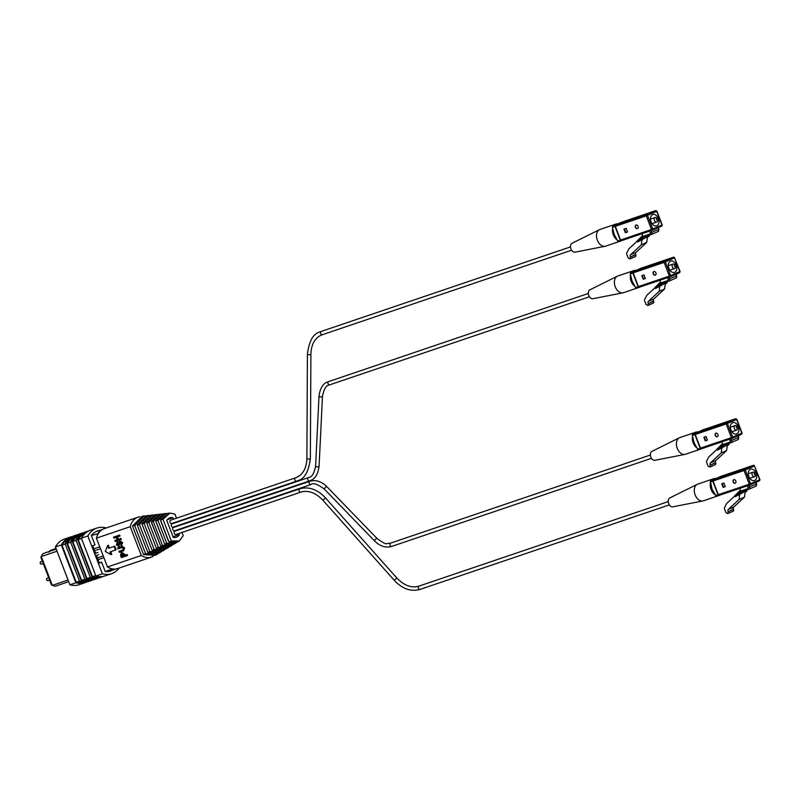 <?xml version="1.0" encoding="UTF-8"?>
<svg xmlns="http://www.w3.org/2000/svg" width="800" height="800" viewBox="0 0 800 800"><rect width="100%" height="100%" fill="white"/><g stroke="black" fill="none" stroke-linecap="round" stroke-linejoin="round"><path stroke-width="1.2" d="M57.01 551.2L41.27 556.53L52.34 585.35L68.07 580.02M105.2 571.5L111.9 569.23L111.72 568.76M103.91 557.69L98.07 559.67M93.92 548.86L99.76 546.88M98.25 533.67L91.38 535.48M56.21 549.12L43 553.6A16.99 11.44 71.3 0 0 41.72 555.56A16.99 11.44 71.3 0 0 41.27 556.53L40.86 557.26L51.47 584.91L52.34 585.35A16.99 11.44 71.3 0 0 55.49 586.14L68.7 581.66M49.01 552.17L49.92 550.56L55.98 548.51M98.07 533.21A30.35 20.42 -108.7 0 1 100.33 531.03M111.9 569.23A30.35 20.42 71.3 0 0 114.94 569.08M94.64 550.73L100.48 548.75M103.25 555.95L97.4 557.93M41.72 555.56L41.08 556.8A15.84 10.66 71.3 0 0 40.86 557.26M69.91 584.81A31.65 21.3 71.3 0 0 79.19 584.67L85.14 582.65A31.65 21.3 -108.7 0 1 75.86 582.79L69.91 584.81L55.39 546.98L61.34 544.97A31.65 21.3 -108.7 0 1 70.33 537.07A31.65 21.3 -108.7 0 1 72.27 536.56M86.99 581.88A31.65 21.3 -108.7 0 1 86.31 582.2A31.65 21.3 -108.7 0 1 85.14 582.65M95.89 576A31.65 21.3 71.3 0 0 105.16 575.86L111.66 573.66A31.65 21.3 -108.7 0 1 102.38 573.8L95.89 576L81.37 538.18L87.86 535.97A31.65 21.3 -108.7 0 1 96.85 528.08A31.65 21.3 -108.7 0 1 106.12 527.94L106.15 528M119.17 568.04A31.65 21.3 -108.7 0 1 112.83 573.21A31.65 21.3 -108.7 0 1 111.66 573.66M84.19 582.14A30.88 20.78 -108.7 0 1 76.17 582.14L79.47 581.03M98.71 554.57L96.49 555.55L99.39 563.11L101.61 562.14L105.23 571.57A28.76 19.35 71.3 0 0 110.73 570.92A28.76 19.35 71.3 0 0 111.79 570.51A28.76 19.35 71.3 0 0 112.77 570.03M86.12 532.55A30.88 20.78 71.3 0 0 78.22 539.69L92.41 576.64A30.88 20.78 71.3 0 0 100.43 576.63M92.41 576.64L95.7 575.52M79.65 581.51A31.65 21.3 71.3 0 0 88.93 581.37L90.55 580.82A31.65 21.3 -108.7 0 1 81.28 580.96L79.65 581.51L65.13 543.68L66.76 543.13L81.28 580.96M92.4 580.04A31.65 21.3 -108.7 0 1 91.72 580.36A31.65 21.3 -108.7 0 1 90.55 580.82M88.5 531.06A31.65 21.3 71.3 0 0 86.57 531.57A31.65 21.3 71.3 0 0 77.58 539.46L92.1 577.29L90.48 577.84A31.65 21.3 71.3 0 0 99.75 577.7L101.38 577.15A31.65 21.3 71.3 0 0 102.54 576.69A31.65 21.3 71.3 0 0 103.22 576.37M92.1 577.29A31.65 21.3 71.3 0 0 101.38 577.15M89.6 580.3A30.88 20.78 -108.7 0 1 81.58 580.31L84.88 579.19M80.71 534.39A30.88 20.78 71.3 0 0 72.81 541.52L87 578.47A30.88 20.78 71.3 0 0 95.01 578.47M87 578.47L90.29 577.36M85.06 579.67A31.65 21.3 71.3 0 0 94.34 579.53L95.96 578.98A31.65 21.3 -108.7 0 1 86.69 579.12L85.06 579.67L70.54 541.85L72.17 541.3L86.69 579.12M97.81 578.21A31.65 21.3 -108.7 0 1 97.13 578.53A31.65 21.3 -108.7 0 1 95.96 578.98M70.33 537.07L64.38 539.09A31.65 21.3 71.3 0 0 55.39 546.98M76.17 582.14L61.99 545.19A30.88 20.78 -108.7 0 1 69.89 538.06M61.34 544.97L75.86 582.79M96.85 528.08L90.35 530.28A31.65 21.3 71.3 0 0 81.37 538.18M102.38 573.8L87.86 535.97M99.94 530.29A28.76 19.35 71.3 0 0 97.78 530.83A28.76 19.35 71.3 0 0 91.35 535.42L94.97 544.85L92.76 545.82L95.66 553.39L97.88 552.41M61.99 545.19L65.28 544.08M101.61 562.14L99.32 562.92M66.76 543.13A31.65 21.3 -108.7 0 1 75.74 535.24L74.12 535.79A31.65 21.3 71.3 0 0 65.13 543.68M78.22 539.69L81.52 538.57M75.74 535.24A31.65 21.3 -108.7 0 1 77.68 534.73M81.58 580.31L67.4 543.36A30.88 20.78 -108.7 0 1 75.3 536.22M90.48 577.84L75.96 540.01L77.58 539.46M86.57 531.57L84.94 532.12A31.65 21.3 71.3 0 0 75.96 540.01M67.4 543.36L70.7 542.24M72.17 541.3A31.65 21.3 -108.7 0 1 81.15 533.4L79.53 533.95A31.65 21.3 71.3 0 0 70.54 541.85M72.81 541.52L76.11 540.41M81.15 533.4A31.65 21.3 -108.7 0 1 83.09 532.89M41.69 559.41L50.49 582.36M41.98 561.26L40.78 561.66A1.29 0.87 71.3 0 0 41.65 564.1M47.19 578.22A1.29 0.87 71.3 0 0 48.02 580.67M137.96 517.21L104.14 528.68A21.53 14.49 71.3 0 0 103.35 528.99A21.53 14.49 71.3 0 0 96.41 538.15L130.23 526.68A21.53 14.49 -108.7 0 1 137.17 517.52A21.53 14.49 -108.7 0 1 137.96 517.21A21.53 14.49 -108.7 0 1 139.86 516.78M179.01 533.43L179.46 534.6L173.05 536.77M179.46 534.6A11.21 7.54 -108.7 0 1 176.78 537.07A11.21 7.54 -108.7 0 1 176.37 537.23A11.21 7.54 -108.7 0 1 173.26 537.33L166.78 520.45A11.21 7.54 -108.7 0 1 169.87 517.82A11.21 7.54 -108.7 0 1 172.98 517.72L167.34 519.63M141.3 555.5L107.47 566.97A21.53 14.49 71.3 0 0 117.62 568.57L151.45 557.1A21.53 14.49 -108.7 0 1 141.3 555.5L130.23 526.68M153.22 556.29A21.53 14.49 -108.7 0 1 151.45 557.1M96.41 538.15L107.47 566.97M123.49 550.86L124.68 547.94L122.19 546.31L117.65 547.92L118.02 548.89L121.85 547.59L123.36 548.46L123.04 549.92M123.87 550.69L119.33 552.3L118.96 551.34L123.17 549.83M121.45 545.56L122.62 542.59L120 540.93M121.93 545.35L120.99 545.74L121.08 544.57M118.81 546.27L120.6 541.8M119.36 546.03L118.65 546.34L116.37 544.78L117.62 541.98M118.9 545.09L117.72 544.25L117.84 541.88M119.65 535.03L113.52 537.18L119.65 535.03L120.02 536L116.77 537.17L117.69 539.57L118.41 539.26L117.51 536.92M117.69 539.57L120.23 538.71L120.6 539.68L121.31 539.37L120.94 538.4L118.41 539.26M117.07 539.71L114.81 540.55L117.09 539.78L116.17 537.37L113.89 538.15L113.52 537.18M109.37 548L108.33 545.3L107.62 545.61L108.65 548.32L114.78 546.17L116.16 549.77L110.04 551.92L111.07 554.62L111.79 554.31L110.78 551.67M121.86 552.38L121.15 552.7L123.82 554.31L124.28 555.53L126.4 554.81L126.78 555.78L127.49 555.46L127.12 554.49L125 555.21L124.53 553.99L121.74 552.45M117.65 547.92L122.19 546.31M121.47 546.62L123.96 548.26L124.68 547.94M123.96 548.26L123.16 551.01M118.96 551.34L122.92 549.98M117.71 541.93L117 542.24L117 544.57L118.18 545.41L119.45 541.17L120.17 540.85M120.07 540.89L119.35 541.21L121.91 542.91L122.62 542.59M121.91 542.91L121.21 545.66M119.84 542.13L121.31 543.11L120.91 544.67M119.89 542.11L119.38 543.95L120.09 543.64M119.38 543.95L118.65 546.34M117.34 543.21L118.21 542.85M117 544.57L117.72 544.25M118.93 535.34L119.3 536.31M120.23 538.71L120.94 538.4M120.6 539.68L115.19 541.52L114.81 540.55M111.07 554.62L105.29 551.49L107.62 545.61M108.65 548.32L114.78 546.17M114.06 546.48L115.45 550.08M122.03 552.32L121.31 552.63L120.52 555.42L121.37 557.61L126.78 555.78M123.82 554.31L124.53 553.99M124.28 555.53L125 555.21M126.4 554.81L127.12 554.49M123.68 555.73L121.59 556.44L121.68 553.6L123.68 555.73M158.12 553.62L155.44 555.31L143.51 554.62L132.53 526.01L142.24 516.2L145.4 515.92M172.98 517.72L173.55 519.2M121.59 556.44L122.31 556.13L121.94 555.16L121.22 555.47M123.66 555.67L122.31 556.13M121.94 555.16L122.4 553.29M132.53 526.01L134.73 525.53L144.24 515.98M134.73 525.53L145.52 553.63L143.51 554.62M157.16 554.28L145.52 553.63M176.5 518.2L174.93 514.1L169.9 513.09L163.01 519.34L171.31 540.95L179.26 540.97L183.23 535.71L181.97 532.43M137.55 525.78L147.36 551.33M171.31 540.95L169.01 542.08L177.3 542.15L179.26 540.97M169.01 542.08L160.49 519.89L163.01 519.34M169.9 513.09L167.62 513.35L160.49 519.89M161.81 551.4L159.12 553.09L147.81 552.5L137.24 524.98L146.52 515.72L149.67 515.44M160.77 521.09L168.28 540.64M160.84 552.06L149.81 551.52L147.81 552.5M137.24 524.98L139.44 524.5L148.51 515.5M139.44 524.5L149.81 551.52M166.5 513.56L165.33 513.6L157.98 520.44L166.72 543.21L175.33 543.33L176.29 542.66M151.65 549.19L142.27 524.77M165.33 513.6L163.34 513.83L155.78 520.92L157.98 520.44M166.72 543.21L164.71 544.19L173.61 544.37L175.33 543.33M164.71 544.19L155.78 520.92M152.11 550.39L162.81 550.88L164.53 549.84L154.11 549.4L152.11 550.39L141.96 523.95L144.16 523.47L152.79 515.02L153.95 514.96M152.79 515.02L150.79 515.24L141.96 523.95M156.09 522.1L164.14 542.7M165.49 549.18L164.53 549.84M144.16 523.47L154.11 549.4M162.22 514.04L161.05 514.09L153.27 521.47L162.42 545.32L171.65 545.55L172.61 544.88M155.93 547.04L147 523.78M162.42 545.32L160.7 546.16L170.17 546.44L171.65 545.55M160.7 546.16L151.38 521.88L153.27 521.47M161.05 514.09L159.34 514.28L151.38 521.88M146.67 522.92L148.87 522.43L157.06 514.54L155.07 514.76L146.67 522.92L156.4 548.28L166.49 548.66L168.21 547.62L158.41 547.29L156.4 548.28M151.63 523.01L160.16 544.75M169.17 546.96L168.21 547.62M148.87 522.43L158.41 547.29M157.06 514.54L158.23 514.48M679.36 437.79L651.95 451.39A4.71 3.17 71.3 0 0 650.82 457.02A4.71 3.17 71.3 0 0 654.96 460.27L684.99 454.4A8.81 5.93 -108.7 0 1 677.24 448.31A8.81 5.93 -108.7 0 1 679.36 437.79A8.81 5.93 -108.7 0 1 679.85 437.58L695.81 432.17A8.81 5.93 -108.7 0 1 697.6 431.98M696.72 447.78A8.81 5.93 -108.7 0 1 693.21 442.9A8.81 5.93 -108.7 0 1 692.51 436.66M693.74 433.71A8.81 5.93 -108.7 0 1 695.81 432.17M701.21 448.84L701.08 448.9A0.97 0.65 -108.7 0 1 701.05 448.91L698.49 449.78L697.58 449.13L694.07 442.58L692.32 435.44L692.57 434.28L704.35 429.36A0.97 0.65 -108.7 0 1 704.46 429.33M717.94 434.49A1.93 1.43 66.3 0 1 717.37 436.71A1.93 1.43 66.3 0 1 715.24 435.4A1.93 1.43 66.3 0 1 715.81 433.18A1.93 1.43 66.3 0 1 717.94 434.49M715.94 433.13A1.93 1.43 -113.7 0 0 715.48 435.3A1.93 1.43 -113.7 0 0 717.48 436.65M730.93 429.93A5.99 4.03 71.3 0 0 736.55 433.98A5.99 4.03 71.3 0 0 738.33 426.68A5.99 4.03 71.3 0 0 732.71 422.64A5.99 4.03 71.3 0 0 730.93 429.93M737.97 428.28L737.34 429.52A2.41 1.62 -108.7 0 1 736.62 430.18A2.41 1.62 -108.7 0 1 734.36 428.55A2.41 1.62 -108.7 0 1 735.07 425.61A2.41 1.62 -108.7 0 1 736.04 425.69L737.3 426.29A1.26 0.84 -108.7 0 1 737.97 428.28A1.26 0.84 -108.7 0 1 736.45 426.54A1.26 0.84 -108.7 0 1 737.3 426.29M702.19 448.52A8.81 5.93 -108.7 0 1 701.47 448.85L685.5 454.26A8.81 5.93 -108.7 0 1 684.99 454.4M701.47 448.85A8.81 5.93 -108.7 0 1 700.7 449.03M701.75 430.24L704.32 429.37A0.97 0.65 -108.7 0 1 704.35 429.36M704.32 429.37L692.57 434.28M701.05 448.91A0.97 0.65 -108.7 0 1 700.14 448.26L694.89 434.57A0.97 0.65 -108.7 0 1 695.14 433.4M700.53 448.39L695.07 434.12M704.66 429.25A0.97 0.65 71.3 0 0 704.59 429.28L695.41 433.31A0.97 0.65 71.3 0 0 695.16 434.48L700.41 448.17A0.97 0.65 71.3 0 0 701.35 448.8L732.26 438.32M705.24 440.83L703.86 437.23L706.02 436.49L707.41 440.09L705.24 440.83L707.39 440.05M721.83 441.86L722.5 443.61L718.09 448.06M719.4 447.46L720.41 448.28L718.56 449.09L718.14 448.01L719.4 447.46M704.35 437.06L705.72 440.62M719.45 447.6L722.74 444.55L723.79 445.15L731.02 442.7M722.74 444.55L730.16 442.03A0.97 0.65 -108.7 0 0 731.06 442.68L731.18 442.64A1.93 1.43 -113.7 0 1 731.1 442.67A0.97 0.65 -108.7 0 1 731.06 442.68L723.76 445.16L720.41 448.28M718.14 448.01L717.02 449.06L717.43 450.14L727.36 444.81L726.6 450.57L721.19 452.95L721.94 447.19M710.16 464.92A1.93 1.43 66.3 0 1 710.44 462.89L715.85 460.51A1.93 1.43 -113.7 0 0 715.58 462.54L710.27 465.19A1.74 1.28 66.3 0 1 707.97 465.88L706.71 462.59A1.93 1.43 66.3 0 1 706.73 460.89L708.87 456.85L717.09 449.25M727.22 445.83L729.05 444.48L727.3 445.25L729.42 443.24M729.05 444.48L728.8 443.84M727.42 445.09L729.47 443.22M717.43 450.14L718.56 449.09M715.85 460.51L726.6 450.57M715.09 464.75A1.74 1.28 -113.7 0 0 715.68 462.81L715.58 462.54M710.44 462.89L721.19 452.95M715.5 464.57L710.09 466.95M299.74 488.83A1.74 1.17 71.3 0 0 299.67 488.85L174.74 531.21A1.74 1.17 71.3 0 0 174.23 533.32A1.74 1.17 71.3 0 0 175.86 534.5L300.79 492.14A1.74 1.17 71.3 0 0 300.85 492.12M295.51 477.85A1.74 1.17 71.3 0 0 295.45 477.87L170.53 520.23A1.74 1.17 71.3 0 0 170.01 522.34A1.74 1.17 71.3 0 0 171.65 523.52L296.57 481.16A1.74 1.17 71.3 0 0 296.63 481.14M308.44 477.6A1.74 1.17 71.3 0 0 308.39 477.62L171.93 523.89A1.74 1.17 71.3 0 0 171.42 526A1.74 1.17 71.3 0 0 173.05 527.18L309.5 480.91A1.74 1.17 71.3 0 0 309.57 480.89M309.87 481.26A1.74 1.17 71.3 0 0 309.79 481.28L173.34 527.55A1.74 1.17 71.3 0 0 172.82 529.66A1.74 1.17 71.3 0 0 174.46 530.84L310.91 484.57A1.74 1.17 71.3 0 0 310.97 484.55M617.33 276.21L589.93 289.81A4.71 3.17 71.3 0 0 588.79 295.45A4.71 3.17 71.3 0 0 592.94 298.7L622.97 292.83A8.81 5.93 -108.7 0 1 615.22 286.74A8.81 5.93 -108.7 0 1 617.33 276.21A8.81 5.93 -108.7 0 1 617.83 276.01L633.79 270.6A8.81 5.93 -108.7 0 1 635.58 270.41M634.69 286.21A8.81 5.93 -108.7 0 1 631.18 281.33A8.81 5.93 -108.7 0 1 630.49 275.09M631.72 272.14A8.81 5.93 -108.7 0 1 633.79 270.6M639.19 287.27L639.06 287.32A0.97 0.65 -108.7 0 1 639.03 287.34L636.47 288.21L635.55 287.56L632.05 281.01L630.3 273.87L630.55 272.7L642.3 267.8A0.97 0.65 -108.7 0 1 642.44 267.76M655.92 272.91A1.93 1.43 66.3 0 1 655.35 275.14A1.93 1.43 66.3 0 1 653.22 273.83A1.93 1.43 66.3 0 1 653.79 271.6A1.93 1.43 66.3 0 1 655.92 272.91M653.92 271.56A1.93 1.43 -113.7 0 0 653.46 273.73A1.93 1.43 -113.7 0 0 655.46 275.08M668.91 268.36A5.99 4.03 71.3 0 0 674.53 272.4A5.99 4.03 71.3 0 0 676.3 265.11A5.99 4.03 71.3 0 0 670.69 261.07A5.99 4.03 71.3 0 0 668.91 268.36M675.95 266.71L675.32 267.95A2.41 1.62 -108.7 0 1 674.6 268.61A2.41 1.62 -108.7 0 1 672.34 266.98A2.41 1.62 -108.7 0 1 673.05 264.04A2.41 1.62 -108.7 0 1 674.02 264.12L675.28 264.72A1.26 0.84 -108.7 0 1 675.95 266.71A1.26 0.84 -108.7 0 1 674.43 264.97A1.26 0.84 -108.7 0 1 675.28 264.72M640.17 286.95A8.81 5.93 -108.7 0 1 639.45 287.28L623.48 292.69A8.81 5.93 -108.7 0 1 622.97 292.83M639.45 287.28A8.81 5.93 -108.7 0 1 638.68 287.46M642.3 267.8L630.55 272.7M639.03 287.34A0.97 0.65 -108.7 0 1 638.12 286.69L632.87 273A0.97 0.65 -108.7 0 1 633.12 271.83M638.5 286.82L633.05 272.55M642.64 267.68A0.97 0.65 71.3 0 0 642.57 267.71L633.39 271.74A0.97 0.65 71.3 0 0 633.14 272.9L638.39 286.59A0.97 0.65 71.3 0 0 639.33 287.23L670.24 276.75M643.22 279.26L641.84 275.65L644 274.92L645.38 278.52L643.22 279.26L645.37 278.48M659.81 280.29L660.48 282.04L656.07 286.49M657.37 285.89L658.38 286.71L656.54 287.52L656.12 286.44L657.37 285.89M642.33 275.49L643.7 279.05M657.42 286.02L660.72 282.97L661.77 283.58L669 281.12M656.12 286.44L654.99 287.48L655.41 288.56L665.33 283.24L664.58 289L659.17 291.38L659.92 285.62M648.14 303.35A1.93 1.43 66.3 0 1 648.42 301.32L653.83 298.94A1.93 1.43 -113.7 0 0 653.56 300.97L648.25 303.62A1.74 1.28 66.3 0 1 645.95 304.31L644.69 301.01A1.93 1.43 66.3 0 1 644.71 299.32L646.85 295.28L655.07 287.67M665.2 284.26L667.03 282.91L665.28 283.68M667.03 282.91L666.78 282.27M665.4 283.52L667.45 281.65M655.41 288.56L656.54 287.52M653.83 298.94L664.58 289M653.07 303.18A1.74 1.28 -113.7 0 0 653.66 301.24L653.56 300.97M648.42 301.32L659.17 291.38M653.48 302.99L648.06 305.37M599.47 229.66L572.06 243.26A4.71 3.17 71.3 0 0 570.93 248.89A4.71 3.17 71.3 0 0 575.08 252.15L605.1 246.27A8.81 5.93 -108.7 0 1 597.36 240.19A8.81 5.93 -108.7 0 1 599.47 229.66A8.81 5.93 -108.7 0 1 599.97 229.46L615.93 224.04A8.81 5.93 -108.7 0 1 617.72 223.85M616.83 239.66A8.81 5.93 -108.7 0 1 613.32 234.77A8.81 5.93 -108.7 0 1 612.63 228.54M613.86 225.58A8.81 5.93 -108.7 0 1 615.93 224.04M621.33 240.71L621.2 240.77A0.97 0.65 -108.7 0 1 621.16 240.78L618.61 241.65L617.69 241L614.19 234.46L612.44 227.31L612.68 226.15L624.47 221.23A0.97 0.65 -108.7 0 1 624.58 221.21M638.06 226.36A1.93 1.43 66.3 0 1 637.49 228.59A1.93 1.43 66.3 0 1 635.35 227.28A1.93 1.43 66.3 0 1 635.93 225.05A1.93 1.43 66.3 0 1 638.06 226.36M636.05 225.01A1.93 1.43 -113.7 0 0 635.59 227.17A1.93 1.43 -113.7 0 0 637.6 228.53M651.05 221.81A5.99 4.03 71.3 0 0 656.67 225.85A5.99 4.03 71.3 0 0 658.44 218.56A5.99 4.03 71.3 0 0 652.82 214.51A5.99 4.03 71.3 0 0 651.05 221.81M658.09 220.16L657.45 221.4A2.41 1.62 -108.7 0 1 656.74 222.06A2.41 1.62 -108.7 0 1 654.47 220.42A2.41 1.62 -108.7 0 1 655.19 217.48A2.41 1.62 -108.7 0 1 656.15 217.57L657.42 218.17A1.26 0.84 -108.7 0 1 658.09 220.16A1.26 0.84 -108.7 0 1 656.57 218.42A1.26 0.84 -108.7 0 1 657.42 218.17M622.3 240.4A8.81 5.93 -108.7 0 1 621.59 240.72L605.62 246.14A8.81 5.93 -108.7 0 1 605.1 246.27M621.59 240.72A8.81 5.93 -108.7 0 1 620.82 240.9M621.86 222.12L612.68 226.15M618.63 241.64L621.13 240.8A0.97 0.65 -108.7 0 1 620.26 240.13L615 226.44A0.97 0.65 -108.7 0 1 615.25 225.28M620.64 240.27L615.19 225.99M620.53 240.04A0.97 0.65 71.3 0 0 621.47 240.68L652.38 230.2A0.97 0.65 -108.7 0 1 651.51 229.54L646.26 215.85L615.27 226.35L620.53 240.04L652.78 229.04A0.97 0.71 66.3 0 1 652.45 230.17A0.97 0.65 -108.7 0 1 652.42 230.19L621.44 240.69M624.78 221.13A0.97 0.65 71.3 0 0 624.7 221.15L615.52 225.19A0.97 0.65 71.3 0 0 615.27 226.35L615.27 226.33M625.36 232.7L623.98 229.1L626.14 228.37L627.52 231.97L625.36 232.7L627.51 231.93M641.95 233.74L642.62 235.48L638.21 239.93M639.51 239.34L640.52 240.16L638.67 240.97L638.26 239.89L639.51 239.34M624.47 228.93L625.83 232.49M639.56 239.47L642.86 236.42L643.91 237.02L651.14 234.57M642.86 236.42L650.27 233.91A0.97 0.65 -108.7 0 0 651.18 234.56A0.97 0.65 -108.7 0 1 651.18 234.56L643.91 237.02M638.26 239.89L637.13 240.93L637.55 242.01L647.47 236.69L646.72 242.44L641.31 244.82L642.06 239.07M630.28 256.8A1.93 1.43 66.3 0 1 630.56 254.77L635.97 252.39A1.93 1.43 -113.7 0 0 635.69 254.42L630.38 257.06A1.74 1.28 66.3 0 1 628.09 257.76L626.82 254.46A1.93 1.43 66.3 0 1 626.85 252.77L628.99 248.73L637.2 241.12M647.34 237.71L649.59 235.1M649.16 236.36L648.92 235.72M637.55 242.01L638.67 240.97M635.97 252.39L646.72 242.44M635.2 256.62A1.74 1.28 -113.7 0 0 635.8 254.68L635.69 254.42M630.56 254.77L641.31 244.82M635.61 256.44L630.2 258.82M697.23 484.33L669.82 497.93A4.71 3.17 71.3 0 0 668.69 503.57A4.71 3.17 71.3 0 0 672.84 506.82L702.86 500.95A8.81 5.93 -108.7 0 1 695.12 494.86A8.81 5.93 -108.7 0 1 697.23 484.33A8.81 5.93 -108.7 0 1 697.73 484.13L713.69 478.72A8.81 5.93 -108.7 0 1 715.48 478.53M714.59 494.33A8.81 5.93 -108.7 0 1 711.08 489.45A8.81 5.93 -108.7 0 1 710.39 483.21M711.62 480.26A8.81 5.93 -108.7 0 1 713.69 478.72M716.37 496.32L711.95 489.13L710.44 480.82L722.23 475.9A0.97 0.65 -108.7 0 1 722.34 475.88M735.82 481.03A1.93 1.43 66.3 0 1 735.24 483.26A1.93 1.43 66.3 0 1 733.11 481.95A1.93 1.43 66.3 0 1 733.69 479.72A1.93 1.43 66.3 0 1 735.82 481.03M733.81 479.68A1.93 1.43 -113.7 0 0 733.35 481.85A1.93 1.43 -113.7 0 0 735.36 483.2M748.81 476.48A5.99 4.03 71.3 0 0 754.43 480.52A5.99 4.03 71.3 0 0 756.2 473.23A5.99 4.03 71.3 0 0 750.58 469.19A5.99 4.03 71.3 0 0 748.81 476.48M755.85 474.83L755.21 476.07A2.41 1.62 -108.7 0 1 754.5 476.73A2.41 1.62 -108.7 0 1 752.23 475.1A2.41 1.62 -108.7 0 1 752.95 472.16A2.41 1.62 -108.7 0 1 753.91 472.24L755.18 472.84A1.26 0.84 -108.7 0 1 755.85 474.83A1.26 0.84 -108.7 0 1 754.33 473.09A1.26 0.84 -108.7 0 1 755.18 472.84M720.06 495.07A8.81 5.93 -108.7 0 1 719.35 495.4L703.38 500.81A8.81 5.93 -108.7 0 1 702.86 500.95M719.35 495.4A8.81 5.93 -108.7 0 1 718.58 495.58M719.62 476.79L722.19 475.92A0.97 0.65 -108.7 0 1 722.23 475.9M722.19 475.92L710.44 480.82M719.09 495.39L718.96 495.44A0.97 0.65 -108.7 0 1 718.02 494.81L712.76 481.12A0.97 0.65 -108.7 0 1 713.01 479.95M718.4 494.94L712.95 480.67M722.54 475.8A0.97 0.65 71.3 0 0 722.46 475.83L713.28 479.86A0.97 0.65 71.3 0 0 713.03 481.02L718.29 494.71A0.97 0.65 71.3 0 0 719.23 495.35L750.14 484.87M723.12 487.38L721.73 483.77L723.9 483.04L725.28 486.64L723.12 487.38L725.27 486.6M739.71 488.41L740.38 490.16L735.97 494.61M737.27 494.01L738.28 494.83L736.43 495.64L736.02 494.56L737.27 494.01M722.23 483.61L723.59 487.17M737.32 494.14L740.62 491.09L741.67 491.7L748.9 489.24M736.02 494.56L734.89 495.6L735.31 496.68L745.23 491.36L744.48 497.12L739.07 499.5L739.82 493.74M728.04 511.47A1.93 1.43 66.3 0 1 728.32 509.44L733.73 507.06A1.93 1.43 -113.7 0 0 733.45 509.09L728.14 511.74A1.74 1.28 66.3 0 1 725.85 512.43L724.58 509.13A1.93 1.43 66.3 0 1 724.61 507.44L726.75 503.4L734.96 495.79M745.1 492.38L746.92 491.03L745.17 491.8M746.92 491.03L746.68 490.39M735.31 496.68L736.43 495.64M733.73 507.06L744.48 497.12M732.96 511.3A1.74 1.28 -113.7 0 0 733.56 509.36L733.45 509.09M728.32 509.44L739.07 499.5M733.37 511.11L727.96 513.49M692.32 435.44L694.89 434.57M697.58 449.13L700.14 448.26M698.51 449.77L701.01 448.92M700.38 448.15L731.4 437.66L726.14 423.97L695.16 434.48M732.42 438.26L741.52 434.26A0.97 0.71 -113.7 0 0 741.85 433.13L741.83 433.08M704.59 429.28L735.57 418.77L726.39 422.81L695.41 433.31M736.57 419.39L736.59 419.44A0.97 0.71 -113.7 0 0 735.57 418.77A0.97 0.65 -108.7 0 1 735.98 418.79M736.59 419.44L741.85 433.13L732.67 437.17A0.97 0.71 66.3 0 1 732.34 438.3A0.97 0.65 -108.7 0 1 731.4 437.66L732.67 437.17L727.41 423.48L726.14 423.97A0.97 0.65 -108.7 0 1 726.39 422.81A0.97 0.71 66.3 0 1 727.41 423.48L736.59 419.44M730.16 442.03L729.82 439.16M730.49 440.9L731.76 440.41L731.11 438.72M731.27 442.6L737.89 439.68A1.93 1.43 -113.7 0 0 737.98 439.65L731.18 442.64A1.93 1.43 -113.7 0 0 731.76 440.41L738.55 437.42L737.94 435.84M738.17 435.73L738.78 437.31L737.98 439.65A1.93 1.43 -113.7 0 0 738.55 437.42L738.53 437.37M710.27 465.19L715.68 462.81M325.52 497.95L322.92 500.26C315.61 492.64 308.23 489.94 300.79 492.14A1.74 1.17 71.3 0 1 299.15 490.97A1.74 1.17 71.3 0 1 299.6 488.88A1.74 1.17 71.3 0 1 299.67 488.85C308.8 486.3 317.41 489.33 325.52 497.95L396.83 577.99L394.24 580.3C402.34 588.92 410.96 591.95 420.08 589.4A1.74 1.17 71.3 0 0 420.15 589.37M396.83 577.99C404.14 585.61 411.52 588.31 418.97 586.11A1.74 1.17 71.3 0 0 418.9 586.13A1.74 1.17 71.3 0 0 418.45 588.22A1.74 1.17 71.3 0 0 420.08 589.4L669.37 504.88M306.89 458.49C306.53 468.01 303.1 474.32 296.62 477.42L295.45 477.87A1.74 1.17 71.3 0 0 295.39 477.89A1.74 1.17 71.3 0 0 294.94 479.99A1.74 1.17 71.3 0 0 296.57 481.16L298.02 480.6C304.56 478.92 308.67 471.56 310.37 458.5A1.74 0.61 0.3 0 1 310 458.88A1.74 0.61 0.3 0 1 308.06 459.07A1.74 0.61 0.3 0 1 306.89 458.49L307.41 354.09A1.74 0.61 0.3 0 0 308.58 354.67A1.74 0.61 0.3 0 0 310.52 354.48A1.74 0.61 0.3 0 0 310.89 354.11C311.25 344.58 314.68 338.27 321.16 335.18L322.32 334.73A1.74 1.17 71.3 0 0 322.39 334.7M307.41 354.09C309.11 341.04 313.22 333.67 319.76 332L321.21 331.43A1.74 1.17 71.3 0 0 321.14 331.46A1.74 1.17 71.3 0 0 320.69 333.55A1.74 1.17 71.3 0 0 322.32 334.73L571.61 250.21M315.6 466.11C314.2 473.22 312.04 476.97 309.12 477.34L308.39 477.62A1.74 1.17 71.3 0 0 308.32 477.65A1.74 1.17 71.3 0 0 307.87 479.74A1.74 1.17 71.3 0 0 309.5 480.91L310.52 480.52C315.18 478.83 318.04 474.09 319.07 466.28A1.74 0.66 2.8 0 1 318.7 466.66A1.74 0.66 2.8 0 1 316.75 466.79A1.74 0.66 2.8 0 1 315.6 466.11L319.01 396.18A1.74 0.66 2.8 0 0 320.16 396.86A1.74 0.66 2.8 0 0 322.11 396.73A1.74 0.66 2.8 0 0 322.48 396.35C323.87 389.24 326.03 385.49 328.96 385.12L329.69 384.84A1.74 1.17 71.3 0 0 329.75 384.81M328.64 381.53A1.74 1.17 71.3 0 0 328.57 381.55A1.74 1.17 71.3 0 0 328.51 381.57A1.74 1.17 71.3 0 0 328.04 383.62A1.74 1.17 71.3 0 0 329.69 384.84L589.47 296.76M326.93 486.75A1.74 0.53 135.9 0 0 326.42 486.78A1.74 0.53 135.9 0 0 324.92 488.01A1.74 0.53 135.9 0 0 324.44 489.17C317.65 484.09 313.14 482.56 310.91 484.57A1.74 1.17 71.3 0 1 309.28 483.4A1.74 1.17 71.3 0 1 309.73 481.31A1.74 1.17 71.3 0 1 309.79 481.28C315.79 479.57 321.5 481.39 326.93 486.75L377.07 538.52A1.74 0.53 135.9 0 0 376.55 538.56A1.74 0.53 135.9 0 0 375.05 539.78A1.74 0.53 135.9 0 0 374.57 540.94C380 546.3 385.72 548.12 391.71 546.41A1.74 1.17 71.3 0 0 391.78 546.38M390.66 543.1A1.74 1.17 71.3 0 0 390.59 543.12A1.74 1.17 71.3 0 0 390.53 543.14A1.74 1.17 71.3 0 0 390.06 545.19A1.74 1.17 71.3 0 0 391.71 546.41L651.49 458.33M630.3 273.87L632.87 273M635.55 287.56L638.12 286.69M636.49 288.2L638.99 287.35M633.1 272.89L664.12 262.4A0.97 0.65 -108.7 0 1 664.37 261.24L633.39 271.74M670.4 276.69L679.49 272.69A0.97 0.71 -113.7 0 0 679.83 271.56L679.81 271.51M638.39 286.59L669.37 276.09L664.12 262.4L674.57 257.87L679.83 271.56L670.65 275.6A0.97 0.71 66.3 0 1 670.32 276.73A0.97 0.65 -108.7 0 1 669.37 276.09L670.65 275.6L665.39 261.91A0.97 0.71 66.3 0 0 664.37 261.24L673.55 257.2A0.97 0.65 -108.7 0 1 673.96 257.22M642.57 267.71L673.55 257.2A0.97 0.71 -113.7 0 1 674.57 257.87L680.05 271.44L679.54 272.67L670.28 276.74L639.3 287.25M674.55 257.82L673.58 257.19L642.6 267.69M660.72 282.97L668.13 280.46L667.79 277.58M668.46 279.33L669.74 278.84L669.09 277.15M658.38 286.71L661.77 283.58L669.04 281.11A0.97 0.65 -108.7 0 0 669.08 281.1A1.93 1.43 -113.7 0 0 669.16 281.07A1.93 1.43 -113.7 0 0 669.74 278.84L676.53 275.85L675.92 274.26M669.24 281.03L675.87 278.11A1.93 1.43 -113.7 0 0 675.96 278.08A1.93 1.43 -113.7 0 0 676.53 275.85L676.51 275.8M676.15 274.16L676.76 275.74L675.96 278.08L669.04 281.11A0.97 0.65 -108.7 0 1 668.13 280.46M665.28 283.62L667.39 281.67M648.25 303.62L653.66 301.24M612.44 227.31L615 226.44M617.69 241L620.26 240.13M652.54 230.14L661.63 226.14A0.97 0.71 -113.7 0 0 661.96 225.01L661.94 224.96M624.7 221.15L655.69 210.65L646.51 214.68L615.52 225.19M656.69 211.27L656.71 211.32A0.97 0.71 -113.7 0 0 655.69 210.65A0.97 0.65 -108.7 0 1 656.09 210.66M656.71 211.32L661.96 225.01L652.78 229.04L647.53 215.36L646.26 215.85A0.97 0.65 -108.7 0 1 646.51 214.68A0.97 0.71 66.3 0 1 647.53 215.36L656.71 211.32M650.27 233.91L649.93 231.03M650.6 232.78L651.87 232.29L651.22 230.59M651.38 234.47L658.01 231.56A1.93 1.43 -113.7 0 0 658.09 231.53L651.18 234.56A1.93 1.43 -113.7 0 0 651.3 234.51A1.93 1.43 -113.7 0 0 651.87 232.29L658.67 229.3L658.06 227.71M658.29 227.61L658.89 229.18L658.09 231.53A1.93 1.43 -113.7 0 0 658.67 229.3L658.65 229.25M643.9 237.03L640.52 240.16M647.42 237.07L649.53 235.12M630.38 257.06L635.8 254.68M710.2 481.99L712.76 481.12M715.45 495.68L718.02 494.81M713 481.01L744.02 470.52A0.97 0.65 -108.7 0 1 744.27 469.36L713.28 479.86M718.26 494.7L749.27 484.21L744.02 470.52L754.47 465.99L759.7 479.63M750.3 484.81L759.39 480.81A0.97 0.71 -113.7 0 0 759.72 479.68L750.54 483.72A0.97 0.71 66.3 0 1 750.21 484.85A0.97 0.65 -108.7 0 1 749.27 484.21L750.54 483.72L745.29 470.03A0.97 0.71 66.3 0 0 744.27 469.36L753.45 465.32A0.97 0.65 -108.7 0 1 753.85 465.34M722.46 475.83L753.45 465.32A0.97 0.71 -113.7 0 1 754.47 465.99L759.95 479.56L759.44 480.79L750.18 484.86L719.2 495.37M754.45 465.94L753.48 465.31L722.5 475.81M740.62 491.09L748.03 488.58L747.69 485.7M748.36 487.45L749.63 486.96L748.98 485.27M738.28 494.83L741.66 491.7L748.94 489.23A0.97 0.65 -108.7 0 0 748.97 489.22A1.93 1.43 -113.7 0 0 749.06 489.19A1.93 1.43 -113.7 0 0 749.63 486.96L756.43 483.97L755.82 482.38M749.14 489.15L755.77 486.23A1.93 1.43 -113.7 0 0 755.85 486.2A1.93 1.43 -113.7 0 0 756.43 483.97L756.41 483.92M756.05 482.28L756.65 483.86L755.85 486.2L748.94 489.23A0.97 0.65 -108.7 0 1 748.03 488.58M747.35 489.77L745.2 491.76L747.29 489.79M728.14 511.74L733.56 509.36M95.74 531.72L102.44 529.45M108.56 571.45L115.81 569M47.14 578.24L48.34 577.83M41.61 564.11L42.91 563.67M47.97 580.69L49.27 580.24M40.69 561.7C39.77 562.84 40.05 563.65 41.52 564.14M47.05 578.27C46.13 579.41 46.41 580.22 47.88 580.71M735.07 425.61L730.36 427.2M704.62 429.26L735.61 418.76L736.82 419.33L742.07 433.02L741.56 434.25L732.38 438.28L701.32 448.82M736.62 430.18L731.91 431.78M709.89 467.06L715.3 464.68M418.97 586.11L668.25 501.59M322.92 500.26L394.24 580.3M321.21 331.43L570.49 246.91M310.37 458.5L310.89 354.11M319.01 396.18C320.04 388.37 322.89 383.63 327.56 381.94L588.35 293.47M319.07 466.28L322.48 396.35M377.07 538.52C383.08 542.86 386.3 544.55 386.72 543.58L390.59 543.12L650.37 455.04M324.44 489.17L374.57 540.94M673.05 264.04L668.34 265.63M639.77 268.65L642.33 267.78M674.6 268.61L669.89 270.2M647.87 305.49L653.28 303.11M655.19 217.48L650.48 219.08M624.74 221.14L655.72 210.63L656.93 211.2L662.19 224.89L661.68 226.12L652.42 230.19M656.74 222.06L652.03 223.65M630.01 258.94L635.42 256.56M752.95 472.16L748.24 473.75M754.5 476.73L749.79 478.32M727.77 513.61L733.18 511.23"/></g></svg>
